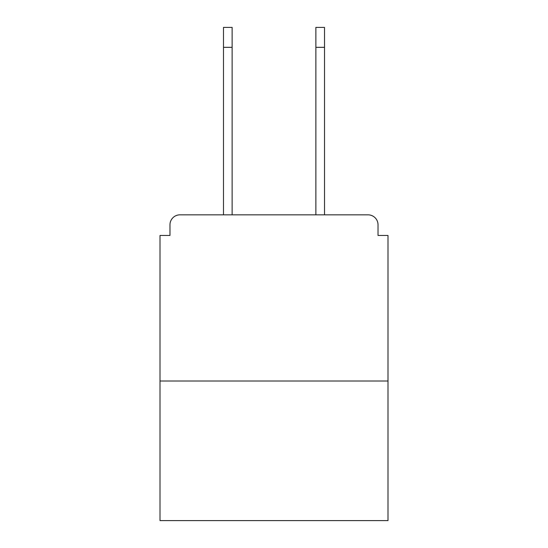 <?xml version="1.0" encoding="UTF-8"?>
<svg xmlns="http://www.w3.org/2000/svg" width="548" height="548" viewBox="0 0 548 548"><rect width="100%" height="100%" fill="white"/><g stroke="black" fill="none" stroke-linecap="round" stroke-linejoin="round"><path stroke-width="0.82" d="M378.024 235.448L378.024 224.81L378.024 235.448L387.998 235.448L387.998 520.6L160.002 520.6L160.002 235.448L169.976 235.448L169.976 224.81L169.976 235.448M387.998 381.018L160.002 381.018M378.024 224.81A9.974 9.974 0 0 0 368.05 214.843L179.95 214.843A9.974 9.974 0 0 0 169.976 224.81M368.05 214.843L324.519 214.843L324.519 47.34L315.874 47.34L315.874 27.4L324.519 27.4L324.519 47.34M223.481 47.34L223.481 27.4L232.126 27.4L232.126 47.34L223.481 47.34L223.481 214.843L179.95 214.843M232.126 214.843L232.126 47.34M315.874 214.843L315.874 47.34"/></g></svg>
